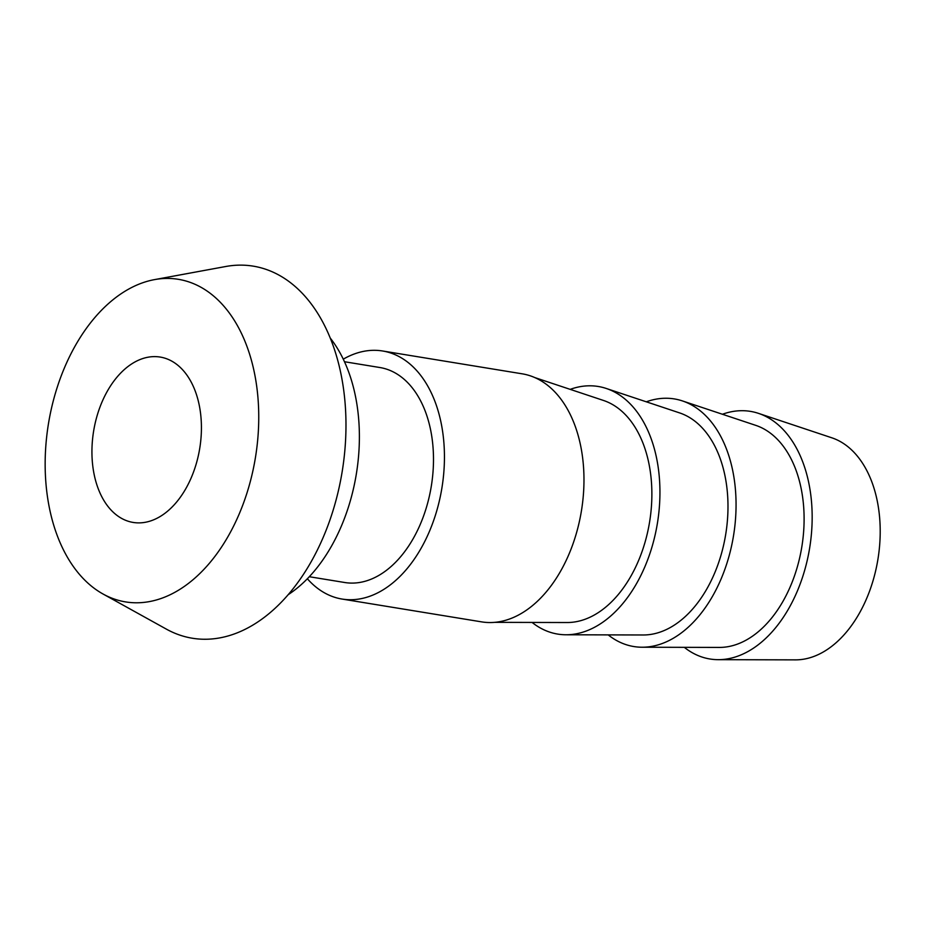 <?xml version="1.0" encoding="UTF-8"?>
<svg xmlns="http://www.w3.org/2000/svg" width="926" height="926" viewBox="0 0 926 926"><rect width="100%" height="100%" fill="white"/><g stroke="black" fill="none" stroke-linecap="round" stroke-linejoin="round"><path stroke-width="1.39" d="M344.472 361.73L379.903 367.529A108.921 69.878 99.3 0 1 431.285 486.3A108.921 69.878 99.3 0 1 344.75 582.512L309.307 576.724M288.217 594.666A150.811 96.755 -80.7 0 0 330.2 338.002M103.052 594.017L166.391 629.136A188.51 120.947 -80.7 0 0 342.157 471.728A188.51 120.947 -80.7 0 0 225.689 266.514L154.468 279.629A163.439 104.858 -80.7 0 0 137.499 284.78A163.439 104.858 -80.7 0 0 46.694 436.586A163.439 104.858 -80.7 0 0 103.052 594.017A163.439 104.858 -80.7 0 0 255.437 457.537A163.439 104.858 -80.7 0 0 154.468 279.629M139.27 359.867A83.78 53.754 -80.7 0 0 92.021 447.073A83.78 53.754 -80.7 0 0 133.159 522.438A83.78 53.754 -80.7 0 0 199.727 448.427A83.78 53.754 -80.7 0 0 160.198 357.066A83.78 53.754 -80.7 0 0 139.27 359.867M532.091 622.434A125.45 80.493 -80.7 0 0 565.983 634.773A125.45 80.493 -80.7 0 0 657.402 523.283A125.45 80.493 -80.7 0 0 606.264 388.469A125.45 80.493 -80.7 0 0 570.208 389.36M494.715 622.341L567.163 622.527A113.111 72.564 -80.7 0 0 649.589 521.998A113.111 72.564 -80.7 0 0 603.486 400.46L534.742 377.553M342.041 599.053L481.578 621.867A125.681 80.631 -80.7 0 0 512.981 617.665A125.681 80.631 -80.7 0 0 583.843 486.868A125.681 80.631 -80.7 0 0 522.148 373.815L382.612 350.989A125.681 80.631 99.3 0 1 441.899 488.037A125.681 80.631 99.3 0 1 342.041 599.053A125.681 80.631 99.3 0 1 307.351 578.762M608.197 634.889A125.45 80.493 -80.7 0 0 642.1 647.228A125.45 80.493 -80.7 0 0 733.519 535.726A125.45 80.493 -80.7 0 0 682.381 400.912A125.45 80.493 -80.7 0 0 646.313 401.815M565.983 634.773L643.281 634.981A113.111 72.564 -80.7 0 0 725.695 534.452A113.111 72.564 -80.7 0 0 679.591 412.903L606.264 388.469M684.302 647.332A125.45 80.493 -80.7 0 0 718.206 659.671A125.45 80.493 -80.7 0 0 809.625 548.18A125.45 80.493 -80.7 0 0 758.487 413.366A125.45 80.493 -80.7 0 0 722.43 414.258M642.1 647.228L719.386 647.424A113.111 72.564 -80.7 0 0 801.812 546.896A113.111 72.564 -80.7 0 0 755.709 425.347L682.381 400.912M758.487 413.366L831.814 437.801A113.111 72.564 99.3 0 1 877.917 559.339A113.111 72.564 99.3 0 1 795.492 659.868L718.206 659.671M343.268 359.172A125.681 80.631 99.3 0 1 351.209 355.202A125.681 80.631 99.3 0 1 382.612 350.989"/></g></svg>
